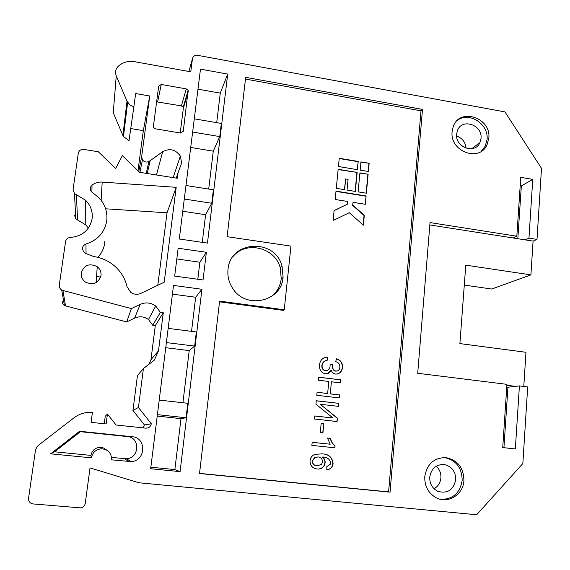 <?xml version="1.0" encoding="UTF-8"?>
<svg xmlns="http://www.w3.org/2000/svg" width="570" height="570" viewBox="0 0 570 570"><rect width="100%" height="100%" fill="white"/><g stroke="black" fill="none" stroke-linecap="round" stroke-linejoin="round"><path stroke-width="0.85" d="M81.296 272.88C80.919 276.749 82.358 279.841 85.614 282.164C93.288 285.378 98.418 283.176 101.004 275.559C101.36 271.961 100.099 268.997 97.206 266.674C89.447 262.927 84.146 264.993 81.296 272.88M88.4 228.057L85.771 224.915L75.803 218.916L74.485 193.536L73.067 189.525L78.297 153.23C78.995 150.501 80.833 149.233 83.819 149.433L98.339 151.77L115.689 168.535L122.35 155.631L139.586 172.311L177.341 178.275L178.032 172.824L181.666 162.885L180.355 156.08C175.61 149.44 169.71 147.993 162.657 151.734L150.174 160.669L147.217 173.515M61.71 289.966L62.935 290.465L65.5 305.883L64.403 305.442L61.71 289.966C59.893 288.819 59.088 287.209 59.28 285.128L65.564 241.537C66.113 239.087 67.695 237.733 70.31 237.469C82.394 236.258 89.661 230.023 92.112 218.766C92.917 211.698 90.751 205.535 85.628 200.277L76.437 194.712L77.549 219.956M104.859 241.188L104.659 243.354C103.875 248.705 101.574 253.358 97.748 257.319M85.985 244.003C82.315 245.763 81.567 248.342 83.733 251.74L85.564 253.401L93.63 256.529C101.125 257.626 107.787 260.511 113.615 265.178C120.548 270.914 125.022 278.089 127.032 286.703L130.687 292.317C133.929 294.54 137.341 294.882 140.925 293.343L164.21 282.221L176.194 187.331L102.201 182.087C98.382 181.866 94.99 182.877 92.026 185.129C89.889 187.224 89.754 189.482 91.635 191.898L99.009 197.762C105.151 204.445 107.723 212.168 106.725 220.918C104.609 232.503 97.691 240.198 85.985 244.003L86.034 253.75M455.722 479.719C453.478 489.979 447.543 493.869 437.924 491.376C432.309 488.49 429.588 483.716 429.744 477.069C431.34 468.333 436.278 464.165 444.55 464.578C451.917 466.538 455.644 471.582 455.722 479.719M434.048 488.754C438.102 486.431 440.389 482.826 440.916 477.931C441.144 473.2 439.563 469.302 436.178 466.217M424.778 476.591C424.486 486.068 428.234 493.093 436.022 497.667C447.856 504.3 463.353 494.675 463.916 480.581C463.674 467.749 457.674 460.104 445.925 457.639C434.034 457.674 426.987 463.994 424.778 476.591M440.503 499.313C452.751 499.548 459.976 493.235 462.17 480.375C461.942 467.671 456.014 460.061 444.393 457.553M481.016 138.396L479.919 142.621C475.01 154.613 454.974 147.324 456.641 134.071L457.397 130.701C461.664 117.805 482.683 124.737 481.016 138.396M452.117 131.642C449.609 151.456 479.427 162.564 487.029 144.837L488.825 138.168C491.333 117.441 459.306 107.132 453.136 126.889L452.117 131.642M481.051 151.47L485.277 146.112L487.065 139.465C488.903 123.911 468.782 111.107 457.183 120.576M228.021 269.382C227.33 276.122 228.848 282.399 232.589 288.206C245.684 309.959 281.758 301.68 283.091 277.134L282 265.976C274.947 238.011 230.116 240.397 228.021 269.382M271.712 296.371C277.205 291.726 280.383 285.805 281.252 278.609L280.176 267.558C274.89 247.501 246.261 240.462 233.208 256.315M365.334 204.281L366.111 195.966L336.008 191.128L335.181 199.493L347.536 201.459L347.265 204.245L334.091 210.572L333.115 220.519L349.267 212.71L363.382 225.186L364.308 215.296L352.809 205.122L353.079 202.336L365.334 204.281M357.155 172.425L338.16 169.283L336.286 188.342L344.622 189.689L345.662 178.944L348.085 179.343L347.045 190.081L355.345 191.42L357.155 172.425L338.131 169.561M368.135 174.242L359.905 172.881L358.11 191.862L366.368 193.194L368.135 174.242L359.877 173.152M357.418 169.668L358.202 161.431L339.25 158.246L338.43 166.518L357.418 169.668M369.161 163.262L360.945 161.887L360.169 170.124L368.391 171.492L369.161 163.262L360.917 162.172M335.053 445.975L334.882 447.813L311.868 445.37L312.168 442.291L330.18 444.215L327.501 438.052L330.144 438.337L332.374 443.132L335.053 445.975L334.647 447.792M337.39 418.138L337.07 421.536L314.462 419.007L314.761 415.957L332.994 418.01L315.923 404.166L316.257 400.746L338.794 403.353L338.509 406.374L320.297 404.287L337.39 418.138L336.841 421.508M342.477 367.5C341.979 371.74 339.727 373.934 335.716 374.091C333.5 373.664 331.968 372.338 331.134 370.108C330.08 372.766 328.156 373.97 325.356 373.742C322.299 373.151 320.397 371.27 319.656 368.113L319.506 364.707C320.176 360.212 322.727 357.647 327.159 356.998L327.629 360.083C324.522 360.582 322.677 362.378 322.093 365.463L322.143 367.137C322.577 369.161 323.774 370.365 325.734 370.749C328.584 370.464 330.037 368.712 330.08 365.491L330.165 364.33L332.78 364.65L332.638 366.952C332.745 369.203 333.835 370.578 335.901 371.084C338.267 371.084 339.585 369.83 339.855 367.337L339.884 366.895C339.82 364.095 338.423 362.356 335.702 361.694L336.45 358.765C340.696 360.055 342.705 362.962 342.477 367.5L342.235 367.557C341.957 370.742 340.397 372.894 337.568 374.02M199.536 473.385L388.612 491.889L421.009 110.844L245.47 79.08M284.245 309.774L219.607 301.117L199.521 473.52L390.051 492.159L422.491 109.397L245.677 77.335L227.109 236.692L290.957 246.112L284.245 309.774L283.318 310.365L219.521 301.829M339.592 394.91L339.307 397.924L316.792 395.295L317.091 392.267L327.636 393.507L328.805 381.451L318.281 380.19L318.573 377.176L341.01 379.884L340.725 382.883L331.427 381.772L330.265 393.813L339.592 394.91L339.072 397.896M323.824 423.752L322.934 432.915L320.283 432.63L321.174 423.46L323.824 423.752L322.713 432.894M330.764 463.089C329.802 459.021 327.102 456.998 322.656 457.019L322.649 457.09C324.487 458.572 325.313 460.524 325.114 462.947L324.152 465.832C322.392 468.255 320.055 469.317 317.127 469.003C312.481 468.341 310.116 465.626 310.044 460.859C310.443 457.71 312.054 455.544 314.875 454.361L321.808 453.884C328.562 453.941 332.331 457.161 333.101 463.538L332.98 464.4C332.168 467.735 330.115 469.495 326.81 469.673L326.852 466.559L330.564 464.066L330.764 463.089M523.787 386.446L525.968 352.288L459.897 343.589L465.79 265.164L530.912 274.868L533.071 241.11L513.043 237.968L516.826 236.222L430.036 222.585L417.703 373.279L506.944 384.351L502.726 447.564L515.337 448.953L519.413 385.897L527.685 386.93L522.847 463.538L476.67 514.76L138.873 482.761L90.032 467.906L85.251 503.396C84.809 505.725 83.434 507.236 81.132 507.92L33.017 503.937C29.904 503.339 28.415 501.472 28.55 498.315L35.312 451.419C35.76 448.64 37.107 446.353 39.366 444.557L73.965 417.831C79.494 413.699 85.65 411.896 92.418 412.438L91.072 422.356L106.113 423.952L107.431 414.055L116.088 425.013L145.82 428.163C148.813 428.155 150.644 426.688 151.299 423.767L138.432 407.464L143.412 368.548L154.377 360.069L158.496 350.821L163.284 312.745L160.398 312.367L155.688 306.005C150.836 302.556 145.671 302.007 140.191 304.359L131.378 308.598L62.935 290.465M513.043 237.968L429.844 224.943M142.899 427.849L144.459 424.985L151.299 423.767M91.385 457.845C92.611 452.316 96.045 449.295 101.695 448.782C108.328 449.502 111.606 453.186 111.513 459.833L131.121 461.593C145.892 461.144 146.832 437.589 132.183 436.727L79.629 431.262L50.637 453.82L91.385 457.845L90.915 455.401L54.599 451.789L80.427 431.69L127.345 436.563C140.441 437.332 139.586 458.373 126.383 458.757L111.542 457.446M50.637 453.82L54.599 451.789M127.017 101.161L129.832 104.894L133.836 106.903L129.034 140.59L123.469 136.558L122.906 135.46L127.017 101.161L116.259 75.867C114.933 72.333 115.511 69.219 117.997 66.526C122.536 62.301 128.058 60.684 134.556 61.688L190.786 71.834L192.432 58.803C193.045 56.231 194.748 55.069 197.541 55.319L504.963 111.905L541.5 168.328L537.011 239.393L528.96 238.125L532.75 179.386L520.752 177.341L516.826 236.222M201.93 289.275L173.515 285.413L150.658 468.74L180.091 471.618L201.93 289.275L195.653 297.248L191.534 331.355M168.157 328.384L196.344 331.961L194.655 346.09L189.212 350.593L182.92 402.748M159.215 400.09L187.801 403.296L186.062 417.767L181.004 418.658L174.855 469.573L180.091 471.618M172.425 294.134L195.653 297.248M165.749 347.714L189.212 350.593M157.227 416.072L181.004 418.658M150.851 467.215L174.855 469.573M200.476 69.141L179.301 239.001L207.459 243.105L227.701 74.079L200.476 69.141M185.97 185.507L213.38 189.81L211.769 203.262L205.606 214.719L202.272 242.35M216.714 122.657L220.277 93.124L227.701 74.079M194.285 118.824L221.331 123.448L219.756 136.593L213.273 151.178L208.698 189.069M190.715 147.459L213.273 151.178M182.763 211.256L205.606 214.719M220.277 93.124L197.982 89.177M206.361 252.282L178.154 248.228L174.684 276.072L203.041 279.984L206.361 252.282L199.878 262.214L197.819 279.264M176.814 258.951L199.878 262.214M464.293 285.071L491.703 289.033L530.912 274.868M283.041 277.54L281.209 279.015M533.071 241.11L537.011 239.393M137.983 170.758L143.327 130.644L149.739 96.002L135.646 93.551L133.836 106.903M138.759 171.506L141.659 156.714L149.739 96.002M107.431 414.055L105.236 416.328L104.246 423.752M144.459 424.985L132.952 410.421L137.441 375.609L143.412 368.548M148.92 364.287L150.965 359.713L155.297 325.57L152.71 325.242L148.492 319.542C144.146 316.464 139.515 315.987 134.598 318.11L140.191 304.359M65.5 305.883L126.704 321.936L134.598 318.11M64.403 305.442C62.786 304.423 62.059 302.976 62.237 301.124M75.803 218.916L74.528 215.317M130.751 128.549L143.327 130.644M116.259 75.867L113.259 112.725L122.906 135.46M96.636 276.072L100.598 277.269M157.797 285.285L167.024 212.81L105.642 208.805M90.915 455.401C92.005 450.464 95.069 447.771 100.106 447.322L103.605 447.992L106.519 449.965M275.652 292.374L275.567 293.13M141.659 156.714L142.436 159.871C144.231 162.051 146.39 162.585 148.927 161.46L150.174 160.669M74.485 193.536L76.437 194.712M186.276 88.892L161.289 84.474L158.674 86.27L153.416 126.205L153.701 127.616L155.468 128.834L180.683 133.052L183.284 131.221L188.143 90.366L186.276 88.892L181.403 105.899L156.622 101.831M506.88 385.27L515.522 386.346L519.413 385.897M525.077 239.856L528.96 238.125M219.756 136.593L192.639 132.041M211.769 203.262L184.288 199.03M186.062 417.767L157.405 414.639M194.655 346.09L166.39 342.584M421.009 110.844L422.491 109.397M388.612 491.889L390.051 492.159M180.206 132.974L183.326 108.371L183.177 107.295L181.403 105.899M79.629 431.262L80.427 431.69M466.075 148.214C465.448 142.179 462.299 138.111 456.634 136.009M126.704 321.936L131.378 308.598M167.024 212.81L176.194 187.331M132.952 410.421L138.432 407.464M150.965 359.713L158.496 350.821M155.297 325.57L163.284 312.745M152.71 325.242L160.398 312.367M517.824 238.723L521.336 185.934L520.189 185.742M521.336 185.934L532.75 179.386M503.93 447.699L507.948 387.208L506.766 387.059M507.948 387.208L515.522 386.346M327.38 373.656L331.134 370.108M325.121 357.497L327.159 356.998M326.931 357.077L327.401 360.133M326.475 360.39C323.838 361.088 322.299 362.798 321.872 365.527L322.093 365.463M321.872 365.527L321.922 367.201C322.356 369.225 323.553 370.429 325.506 370.814L325.734 370.749M325.506 370.814L326.995 370.707M330.158 364.422L332.78 364.65M332.545 364.714L332.666 365.776M332.438 365.84L332.403 367.016C332.517 369.26 333.607 370.635 335.666 371.148L335.901 371.084M335.666 371.148L337.098 371.049M336.414 358.893C340.539 360.24 342.485 363.126 342.235 367.557M317.084 392.331L327.636 393.507M318.566 377.262L341.01 379.884M340.774 379.941L340.497 382.855M330.265 393.813L331.427 381.772M330.037 393.856L339.349 394.946M314.754 416L332.994 418.01M316.25 400.81L338.794 403.353M338.552 403.382L338.274 406.353M337.155 418.159L320.297 404.287M321.174 423.496L323.596 423.759M312.168 442.313L330.18 444.215M327.508 438.074L330.144 438.337M329.916 438.33L332.139 443.125L334.818 445.968M322.421 457.069C324.266 458.551 325.085 460.503 324.886 462.918L325.114 462.947M324.886 462.918L323.931 465.804C322.171 468.226 319.827 469.281 316.906 468.975L317.127 469.003M316.906 468.975L316.471 468.918M320.96 453.813L321.808 453.884M321.587 453.87C328.334 453.927 332.096 457.14 332.866 463.51L333.101 463.538M332.866 463.51L332.745 464.379C331.975 467.614 330.002 469.367 326.81 469.623M318.181 456.933L314.932 457.489L312.431 461.016C312.645 463.944 314.22 465.569 317.162 465.882L321.587 464.336L322.52 461.957C322.449 459.028 321.003 457.354 318.181 456.933L314.711 457.468L312.21 460.995C312.403 463.866 313.942 465.483 316.813 465.84M368.163 171.456L368.904 163.512M357.198 169.632L358.202 161.431M357.953 161.673L339.221 158.531M366.139 193.159L367.878 174.477M355.124 191.385L356.913 172.66M344.408 189.653L345.662 178.944M365.099 204.245L366.111 195.966M363.168 224.993L364.052 215.496L352.566 205.335L353.079 202.336M347.265 204.245L334.084 210.672M365.855 196.18L335.987 191.385M156.458 174.976L162.657 151.734M178.032 172.824L176.201 178.097M192.432 58.803L188.877 71.492M183.326 108.371L188.307 91.492M183.056 131.941L183.284 131.221M157.619 101.788L161.289 84.474M128.991 461.565L124.481 458.736M132.183 436.727L127.345 436.563M102.201 182.087L101.111 200.205M92.026 185.129L91.891 192.14M148.927 161.46L146.234 173.358M173.152 177.612L180.355 156.08M85.771 224.915L85.628 200.277M471.696 148.734L479.919 142.621M485.277 146.112L487.029 144.837M280.176 267.558L282 265.976M183.177 107.295L188.143 90.366M131.121 461.593L126.383 458.757M444.529 457.553L445.925 457.639M442.555 464.415L444.55 464.578M123.469 136.558L127.644 102.386M101.695 448.782L100.106 447.322M96.252 282.499L97.206 266.674M148.492 319.542L155.688 306.005M142.436 159.871L139.921 172.361"/></g></svg>

